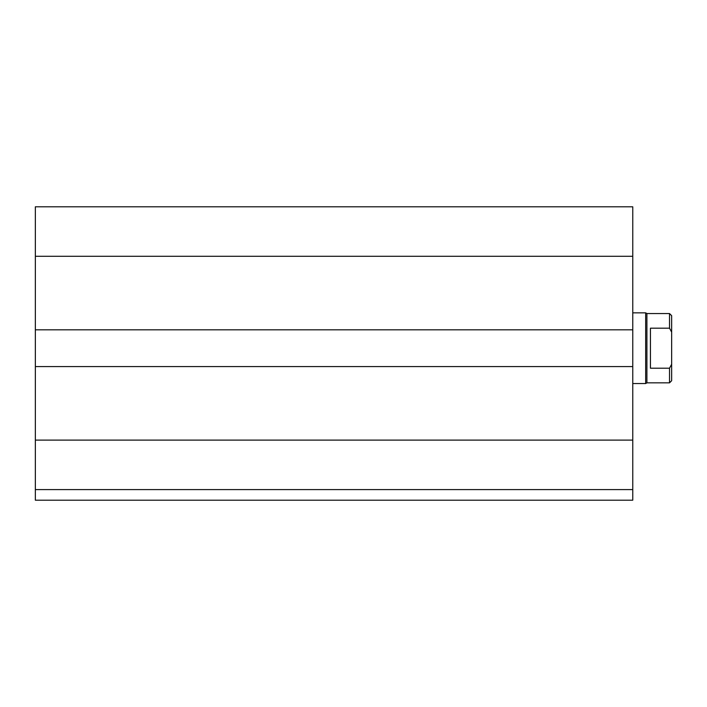 <?xml version="1.0" encoding="UTF-8"?>
<svg xmlns="http://www.w3.org/2000/svg" width="707" height="707" viewBox="0 0 707 707"><rect width="100%" height="100%" fill="white"/><g stroke="black" fill="none" stroke-linecap="round" stroke-linejoin="round"><path stroke-width="1.06" d="M632.765 489.598L35.35 489.598L35.35 500.203L632.765 500.203L632.765 206.798L35.35 206.798L35.35 256.288L632.765 256.288M35.35 489.598L35.35 366.58L632.765 366.58M35.35 366.58L35.35 329.815L632.765 329.815M35.35 329.815L35.35 256.288M650.44 328.189L669.529 328.189L671.65 332.14L671.65 364.255L669.529 368.206L650.44 368.206L650.44 328.189M671.65 332.14L671.65 315.675L669.529 313.555L669.529 328.189M669.529 368.206L669.529 382.841L671.65 380.72L671.65 364.255M669.529 313.555L646.905 313.555L646.905 382.841L669.529 382.841M632.765 312.848L645.677 312.848L645.677 383.548L632.765 383.548M35.35 440.108L632.765 440.108M646.905 313.555L645.677 312.848M646.905 382.841L645.677 383.548"/></g></svg>

